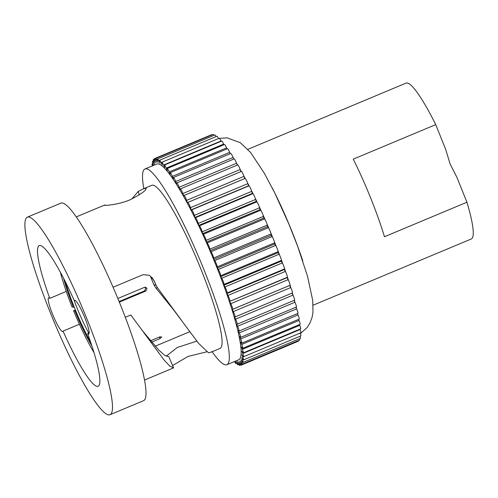 <?xml version="1.0" encoding="UTF-8"?>
<svg xmlns="http://www.w3.org/2000/svg" width="498" height="498" viewBox="0 0 498 498"><rect width="100%" height="100%" fill="white"/><g stroke="black" fill="none" stroke-linecap="round" stroke-linejoin="round"><path stroke-width="0.75" d="M292.326 292.973A3.928 0.579 -112.7 0 0 292.376 292.967A3.928 0.579 -112.7 0 0 290.689 287.583L289.624 285.479L289.973 285.31A3.928 0.579 -112.7 0 0 288.137 279.658L287.091 277.666L287.346 277.286A3.928 0.579 -112.7 0 0 285.342 271.416L284.314 269.543L284.483 268.964A3.928 0.579 -112.7 0 0 282.316 262.919L281.32 261.182L281.389 260.398A3.928 0.579 -112.7 0 0 279.079 254.229L278.121 252.648L278.102 251.671A3.928 0.579 -112.7 0 0 275.662 245.414L274.747 243.995L274.635 242.831A3.928 0.579 -112.7 0 0 272.089 236.544L271.223 235.305L271.018 233.954A3.928 0.579 -112.7 0 0 268.385 227.679L267.582 226.627L267.283 225.108A3.928 0.579 -112.7 0 0 264.581 218.896L263.84 218.037L263.461 216.362A3.928 0.579 -112.7 0 0 260.703 210.262L260.037 209.596L259.57 207.778A3.928 0.579 -112.7 0 0 256.787 201.833L256.196 201.373L255.642 199.424A3.928 0.579 -112.7 0 0 252.86 193.678L252.343 193.423L251.714 191.363A3.928 0.579 -112.7 0 0 248.944 185.86L248.514 185.816L247.811 183.656A3.928 0.579 -112.7 0 0 245.128 178.433A3.928 0.579 -112.7 0 0 245.078 178.44L187.366 202.624L186.601 200.377A3.928 0.579 -112.7 0 0 184.011 195.446A3.928 0.579 -112.7 0 0 183.967 195.453A3.928 0.579 -112.7 0 0 183.924 195.49L183.669 195.863L182.834 193.548A3.928 0.579 -112.7 0 0 180.357 188.916A3.928 0.579 -112.7 0 0 180.307 188.923A3.928 0.579 -112.7 0 0 180.239 189.022L180.071 189.607L179.187 187.242A3.928 0.579 -112.7 0 0 176.821 182.922A3.928 0.579 -112.7 0 0 176.771 182.928A3.928 0.579 -112.7 0 0 176.684 183.115L176.616 183.899L175.682 181.509A3.928 0.579 -112.7 0 0 173.435 177.493A3.928 0.579 -112.7 0 0 173.385 177.5A3.928 0.579 -112.7 0 0 173.298 177.805L173.316 178.788L172.339 176.379A3.928 0.579 -112.7 0 0 170.216 172.681A3.928 0.579 -112.7 0 0 170.173 172.688A3.928 0.579 -112.7 0 0 170.092 173.136L170.204 174.306L169.196 171.903A3.928 0.579 -112.7 0 0 167.204 168.523A3.928 0.579 -112.7 0 0 167.154 168.529A3.928 0.579 -112.7 0 0 167.098 169.146L167.303 170.49L166.264 168.112A3.928 0.579 -112.7 0 0 164.408 165.05A3.928 0.579 -112.7 0 0 164.365 165.056A3.928 0.579 -112.7 0 0 164.334 165.859L164.633 167.372L163.574 165.037A3.928 0.579 -112.7 0 0 161.856 162.286A3.928 0.579 -112.7 0 0 161.813 162.292A3.928 0.579 -112.7 0 0 161.825 163.3L162.211 164.975L161.147 162.697A3.928 0.579 -112.7 0 0 159.565 160.25A3.928 0.579 -112.7 0 0 159.522 160.256A3.928 0.579 -112.7 0 0 159.597 161.495L160.063 163.313L158.999 161.115A3.928 0.579 -112.7 0 0 157.561 158.962A3.928 0.579 -112.7 0 0 157.511 158.968A3.928 0.579 -112.7 0 0 157.654 160.456L158.202 162.404L157.144 160.294A3.928 0.579 -112.7 0 0 155.843 158.426A3.928 0.579 -112.7 0 0 155.799 158.432A3.928 0.579 -112.7 0 0 156.017 160.188L156.646 162.248L155.594 160.25A3.928 0.579 -112.7 0 0 154.436 158.65A3.928 0.579 -112.7 0 0 154.386 158.657A3.928 0.579 -112.7 0 0 154.697 160.692L155.395 162.852L154.374 160.985A3.928 0.579 -112.7 0 0 153.347 159.634A3.928 0.579 -112.7 0 0 153.303 159.64A3.928 0.579 -112.7 0 0 153.701 161.968L154.473 164.216L153.477 162.479A3.928 0.579 -112.7 0 0 152.587 161.371A3.928 0.579 -112.7 0 0 152.537 161.377A3.928 0.579 -112.7 0 0 153.048 164.004L153.546 165.398M235.71 361.044L236.519 362.706A3.928 0.579 -112.7 0 0 238 364.853A3.928 0.579 -112.7 0 0 237.863 363.366L237.309 361.417L238.374 363.521A3.928 0.579 -112.7 0 0 239.719 365.389A3.928 0.579 -112.7 0 0 239.501 363.633L238.872 361.573L239.918 363.565A3.928 0.579 -112.7 0 0 241.125 365.159A3.928 0.579 -112.7 0 0 240.82 363.129L240.117 360.963L241.144 362.837A3.928 0.579 -112.7 0 0 242.215 364.175A3.928 0.579 -112.7 0 0 241.81 361.853L241.044 359.606L242.04 361.336A3.928 0.579 -112.7 0 0 242.974 362.438A3.928 0.579 -112.7 0 0 242.47 359.817L241.636 357.502L242.594 359.083A3.928 0.579 -112.7 0 0 243.404 359.967A3.928 0.579 -112.7 0 0 242.787 357.035L241.897 354.676L242.812 356.089A3.928 0.579 -112.7 0 0 243.497 356.773A3.928 0.579 -112.7 0 0 242.756 353.53L241.823 351.14L242.688 352.379A3.928 0.579 -112.7 0 0 243.254 352.889A3.928 0.579 -112.7 0 0 242.389 349.328L241.418 346.925L242.221 347.978A3.928 0.579 -112.7 0 0 242.675 348.339A3.928 0.579 -112.7 0 0 241.679 344.46L240.671 342.064L241.412 342.923A3.928 0.579 -112.7 0 0 241.773 343.159A3.928 0.579 -112.7 0 0 240.64 338.964L239.606 336.586L240.273 337.252A3.928 0.579 -112.7 0 0 240.54 337.389A3.928 0.579 -112.7 0 0 239.27 332.882L238.218 330.548L238.81 331.008A3.928 0.579 -112.7 0 0 238.996 331.07A3.928 0.579 -112.7 0 0 237.583 326.265L236.519 323.986L237.036 324.235A3.928 0.579 -112.7 0 0 237.148 324.248L294.511 300.232A3.928 0.579 -112.7 0 0 292.961 295.133L291.99 293.129M238.996 331.07L296.36 307.054A3.928 0.579 -112.7 0 0 294.947 302.242L294.094 300.412M240.54 337.389L297.904 313.373A3.928 0.579 -112.7 0 0 296.634 308.866L295.899 307.241M241.773 343.159L299.136 319.143A3.928 0.579 -112.7 0 0 298.003 314.948L297.406 313.578M242.675 348.339L300.045 324.323A3.928 0.579 -112.7 0 0 299.049 320.444L298.595 319.367M243.254 352.889L300.618 328.873A3.928 0.579 -112.7 0 0 299.752 325.312L299.454 324.572M243.497 356.773L300.867 332.757A3.928 0.579 -112.7 0 0 300.126 329.514L299.977 329.141M243.404 359.967L300.767 335.951A3.928 0.579 -112.7 0 0 300.163 333.056M242.974 362.438L300.338 338.422A3.928 0.579 -112.7 0 0 299.995 336.275M242.215 364.175L299.578 340.159A3.928 0.579 -112.7 0 0 299.472 338.789M241.125 365.159L298.489 341.142A3.928 0.579 -112.7 0 0 298.557 340.588M212.098 134.858A3.928 0.579 -112.7 0 0 211.799 134.634A3.928 0.579 -112.7 0 0 211.756 134.641A3.928 0.579 -112.7 0 0 211.718 134.672M213.984 135.319A3.928 0.579 -112.7 0 0 213.206 134.41A3.928 0.579 -112.7 0 0 213.163 134.416A3.928 0.579 -112.7 0 0 213.125 134.441M216.095 136.57A3.928 0.579 -112.7 0 0 214.924 134.939A3.928 0.579 -112.7 0 0 214.875 134.952A3.928 0.579 -112.7 0 0 214.837 134.977M218.46 138.575A3.928 0.579 -112.7 0 0 216.935 136.234A3.928 0.579 -112.7 0 0 216.885 136.24A3.928 0.579 -112.7 0 0 216.848 136.265M221.075 141.314L220.944 141.021A3.928 0.579 -112.7 0 0 219.22 138.27A3.928 0.579 -112.7 0 0 219.176 138.276A3.928 0.579 -112.7 0 0 219.139 138.301M223.919 144.769L223.633 144.096A3.928 0.579 -112.7 0 0 221.772 141.034A3.928 0.579 -112.7 0 0 221.728 141.04A3.928 0.579 -112.7 0 0 221.691 141.071M226.988 148.902L226.559 147.887A3.928 0.579 -112.7 0 0 224.567 144.507A3.928 0.579 -112.7 0 0 224.523 144.513A3.928 0.579 -112.7 0 0 224.486 144.544M230.244 153.695L229.703 152.363A3.928 0.579 -112.7 0 0 227.586 148.665A3.928 0.579 -112.7 0 0 227.536 148.672A3.928 0.579 -112.7 0 0 227.499 148.703M233.674 159.105L233.045 157.486A3.928 0.579 -112.7 0 0 230.798 153.477A3.928 0.579 -112.7 0 0 230.748 153.484A3.928 0.579 -112.7 0 0 230.711 153.515M237.247 165.087L236.55 163.226A3.928 0.579 -112.7 0 0 234.185 158.906A3.928 0.579 -112.7 0 0 234.135 158.912A3.928 0.579 -112.7 0 0 234.097 158.937M240.939 171.598L240.204 169.532A3.928 0.579 -112.7 0 0 237.72 164.9A3.928 0.579 -112.7 0 0 237.671 164.906A3.928 0.579 -112.7 0 0 237.633 164.938M244.723 178.589L243.964 176.36A3.928 0.579 -112.7 0 0 241.381 171.43A3.928 0.579 -112.7 0 0 241.331 171.436A3.928 0.579 -112.7 0 0 241.293 171.461M153.365 165.473L152.917 164.738A3.928 0.579 -112.7 0 0 152.158 163.842A3.928 0.579 -112.7 0 0 152.108 163.848A3.928 0.579 -112.7 0 0 152.413 165.871M256.196 201.373L198.827 225.389L198.279 223.44A3.928 0.579 -112.7 0 0 195.49 217.694L194.979 217.445L194.351 215.379A3.928 0.579 -112.7 0 0 191.581 209.876L191.145 209.832L190.448 207.672A3.928 0.579 -112.7 0 0 187.765 202.449A3.928 0.579 -112.7 0 0 187.715 202.456L245.078 178.44M287.091 277.666L229.983 301.302A3.928 0.579 -112.7 0 0 227.978 295.432L226.951 293.559L227.119 292.98A3.928 0.579 -112.7 0 0 224.947 286.935L223.957 285.198L224.025 284.42A3.928 0.579 -112.7 0 0 221.716 278.245L220.757 276.664L220.739 275.687A3.928 0.579 -112.7 0 0 218.298 269.43L217.383 268.017L217.271 266.847A3.928 0.579 -112.7 0 0 214.725 260.56L213.86 259.321L271.223 235.305M263.84 218.037L206.477 242.053L206.091 240.378A3.928 0.579 -112.7 0 0 203.34 234.278L202.674 233.612L202.2 231.794A3.928 0.579 -112.7 0 0 199.424 225.849L198.827 225.389M278.121 252.648L220.757 276.664M260.037 209.596L202.674 233.612M252.343 193.423L194.979 217.445M237.148 324.248A3.928 0.579 -112.7 0 0 235.598 319.15L234.533 316.952L234.963 316.996A3.928 0.579 -112.7 0 0 235.012 316.989A3.928 0.579 -112.7 0 0 233.319 311.599L232.261 309.495L232.603 309.326A3.928 0.579 -112.7 0 0 230.773 303.674L229.727 301.682M281.32 261.182L223.957 285.198M248.514 185.816L191.145 209.832M267.582 226.627L210.218 250.643L209.919 249.131A3.928 0.579 -112.7 0 0 207.218 242.918L206.477 242.053M213.86 259.321L213.654 257.97A3.928 0.579 -112.7 0 0 211.021 251.695L210.218 250.643M274.747 243.995L217.383 268.017M284.314 269.543L226.951 293.559M289.624 285.479L232.261 309.495M234.558 361.523A3.928 0.579 -112.7 0 0 235.99 363.565A3.928 0.579 -112.7 0 0 235.921 362.32L235.598 361.087M144.949 168.996L156.783 164.041A106.099 15.606 67.3 0 1 158.047 163.873A106.099 15.606 67.3 0 1 213.76 259.757A106.099 15.606 67.3 0 1 238.729 359.774L226.901 364.729A106.099 15.606 -112.7 0 0 201.927 264.712A106.099 15.606 -112.7 0 0 146.219 168.828A106.099 15.606 -112.7 0 0 144.949 168.996A106.099 15.606 -112.7 0 0 143.822 188.636M212.117 351.75A106.099 15.606 -112.7 0 0 225.631 364.903A106.099 15.606 -112.7 0 0 226.901 364.729M212.067 351.769L220.072 348.419A88.414 13.004 -112.7 0 0 199.262 265.073A88.414 13.004 -112.7 0 0 152.836 185.163A88.414 13.004 -112.7 0 0 151.778 185.306L143.779 188.655L146.194 188.3M145.846 188.095C147.265 189.719 142.005 193.622 130.071 199.804C119.078 204.504 106.342 205.568 104.611 205.357L104.897 204.952L104.611 205.357L104.897 204.952L105.066 205.375M212.024 351.488C212.901 351.551 211.725 351.993 208.494 352.821L198.528 343.284L173.839 310.186L155.824 287.9L153.944 284.775L156.055 285.205L153.95 280.411L149.599 275.369L143.156 274.635L113.071 287.228M156.055 285.205L157.629 287.956L155.824 287.9M181.372 320.158L157.629 287.956M206.602 351.849L187.864 356.512L172.613 365.52M143.779 188.661L138.201 191.437L131.758 199.069M138.201 191.437L139.297 194.955M153.944 284.775L150.807 277.274C151.336 276.272 152.824 278.276 155.276 283.3M88.551 334.114A18.27 2.689 -112.7 0 0 88.769 334.083A18.27 2.689 -112.7 0 0 84.473 316.859A18.27 2.689 -112.7 0 0 74.874 300.344A18.27 2.689 -112.7 0 0 74.656 300.375A18.27 2.689 -112.7 0 0 74.345 300.78A76.231 11.211 -112.7 0 0 40.157 245.508A76.231 11.211 -112.7 0 0 39.249 245.626A76.231 11.211 -112.7 0 0 49.763 298.364A18.27 2.689 -112.7 0 0 48.816 297.779A18.27 2.689 -112.7 0 0 48.599 297.81A18.27 2.689 -112.7 0 0 52.9 315.035A18.27 2.689 -112.7 0 0 62.499 331.55A18.27 2.689 -112.7 0 0 62.717 331.519A18.27 2.689 -112.7 0 0 63.028 331.114A76.231 11.211 -112.7 0 0 97.216 386.386A76.231 11.211 -112.7 0 0 98.125 386.267A76.231 11.211 -112.7 0 0 87.611 333.536A18.27 2.689 -112.7 0 0 88.551 334.114M125.309 317.276L130.8 314.973L163.792 359.668L169.793 366.111L173.615 367.854L144.551 380.036M110.039 414.722L143.561 400.685A107.082 15.749 -112.7 0 0 118.362 299.74A107.082 15.749 -112.7 0 0 62.132 202.966A107.082 15.749 -112.7 0 0 60.856 203.14L27.334 217.172A107.082 15.749 -112.7 0 0 52.533 318.116A107.082 15.749 -112.7 0 0 108.763 414.89A107.082 15.749 -112.7 0 0 110.039 414.722A107.082 15.749 -112.7 0 0 84.841 313.777A107.082 15.749 -112.7 0 0 28.61 217.004A107.082 15.749 -112.7 0 0 27.334 217.172M196.828 341.136L177.257 347.492L166.195 356.226M74.345 300.78L75.167 300.437M63.028 331.114L79.425 324.248M66.259 291.454L49.763 298.364M141.563 329.695L158.762 350.082L164.695 355.36L168.772 356.661L173.615 367.854M89.192 332.869L87.611 333.536M117.845 298.495L144.439 287.358L145.721 287.29L146.966 288.429L145.908 290.994L119.333 302.118M150.533 340.738L159.864 336.829L161.757 336.984L160.039 338.584L151.666 342.089M75.391 310.011L73.604 310.758A61.304 9.014 -112.7 0 0 93.991 352.565M60.358 272.219A61.304 9.014 -112.7 0 0 72.135 307.129L74.158 306.955A53.442 7.862 -112.7 0 0 75.628 310.59L74.912 310.889A53.442 7.862 -112.7 0 0 91.912 345.979M145.908 290.994L144.601 290.863L119.097 301.539M144.601 290.863L145.665 288.298L144.7 287.271M73.604 310.758L74.912 310.889M63.595 278.326A53.442 7.862 -112.7 0 0 73.436 307.254M65.35 281.775A53.442 7.862 -112.7 0 0 74.158 306.955M75.628 310.59A53.442 7.862 -112.7 0 0 90.692 342.307M74.059 300.132A37.923 5.578 -112.7 0 0 88.8 333.038M247.873 149.338L406.063 83.11A84.486 12.425 67.3 0 1 435.725 124.624L445.679 149.394L450.099 163.935L456.959 177.45L466.919 202.219A84.486 12.425 67.3 0 1 471.313 238.972L313.124 305.199M466.919 202.219L384.456 236.743A84.486 12.425 -112.7 0 0 370.786 198.31A84.486 12.425 -112.7 0 0 353.263 159.148L435.725 124.624M272.169 187.796A84.486 12.425 67.3 0 1 291.909 231.333A84.486 12.425 67.3 0 1 302.778 260.902M297.605 314.039A106.099 15.606 -112.7 0 0 297.511 313.535M296.403 308.349A106.099 15.606 -112.7 0 0 296.123 307.148M294.872 302.081A106.099 15.606 -112.7 0 0 294.405 300.282M293.029 295.277A106.099 15.606 -112.7 0 0 292.37 292.973M290.894 288.012A106.099 15.606 -112.7 0 0 290.035 285.223M288.479 280.337A106.099 15.606 -112.7 0 0 287.396 277.044M285.796 272.3A106.099 15.606 -112.7 0 0 284.483 268.515M282.864 263.965A106.099 15.606 -112.7 0 0 281.32 259.719M279.702 255.387A106.099 15.606 -112.7 0 0 277.94 250.755M276.334 246.622A106.099 15.606 -112.7 0 0 274.392 241.717M272.78 237.72A106.099 15.606 -112.7 0 0 270.707 232.703M269.051 228.763A106.099 15.606 -112.7 0 0 266.922 223.783M265.191 219.817A106.099 15.606 -112.7 0 0 263.069 215.043M261.226 210.971A106.099 15.606 -112.7 0 0 259.184 206.539M257.198 202.319A106.099 15.606 -112.7 0 0 255.287 198.329M253.152 193.959A106.099 15.606 -112.7 0 0 251.409 190.46M249.131 185.972A106.099 15.606 -112.7 0 0 247.581 182.99M245.165 178.44A106.099 15.606 -112.7 0 0 243.821 175.968M241.306 171.443A106.099 15.606 -112.7 0 0 240.167 169.438M237.546 164.963A106.099 15.606 -112.7 0 0 236.637 163.462M233.873 159.018A106.099 15.606 -112.7 0 0 233.282 158.09M169.196 171.903L226.559 147.887M161.147 162.697L161.726 162.454M152.917 164.738L153.26 164.595M242.389 349.328L299.752 325.312M240.64 338.964L298.003 314.948M198.279 223.44L255.642 199.424M190.448 207.672L247.811 183.656M172.339 176.379L229.703 152.363M175.682 181.509L233.045 157.486M158.999 161.115L159.466 160.916M155.594 160.25L155.986 160.088M242.47 359.817L242.949 359.612M227.978 295.432L285.342 271.416M229.983 301.302L287.346 277.286M206.091 240.378L263.461 216.362M195.49 217.694L252.86 193.678M191.581 209.876L248.944 185.86M194.351 215.379L251.714 191.363M182.834 193.548L240.204 169.532M242.756 353.53L300.126 329.514M239.27 332.882L296.634 308.866M221.716 278.245L279.079 254.229M214.725 260.56L272.089 236.544M202.2 231.794L259.57 207.778M163.574 165.037L220.944 141.021M153.477 162.479L153.826 162.336M239.501 363.633L239.868 363.478M186.601 200.377L243.964 176.36M157.144 160.294L157.561 160.119M235.598 319.15L292.961 295.133M224.947 286.935L282.316 262.919M199.424 225.849L256.787 201.833M237.863 363.366L238.218 363.216M240.82 363.129L241.213 362.961M220.739 275.687L278.102 251.671M207.218 242.918L264.581 218.896M203.34 234.278L260.703 210.262M179.187 187.242L236.55 163.226M233.319 311.599L290.689 287.583M224.025 284.42L281.389 260.398M211.021 251.695L268.385 227.679M154.374 160.985L154.741 160.829M217.271 266.847L274.635 242.831M241.81 361.853L242.24 361.673M237.583 326.265L294.947 302.242M218.298 269.43L275.662 245.414M166.264 168.112L223.633 144.096M242.787 357.035L243.416 356.773M227.119 292.98L284.483 268.964M230.773 303.674L288.137 279.658M232.603 309.326L289.973 285.31M213.654 257.97L271.018 233.954M241.679 344.46L299.049 320.444M209.919 249.131L267.283 225.108M235.921 362.32L236.264 362.177M160.039 338.584L159.273 337.071M219.344 138.32L227.262 137.878L240.36 142.739L250.662 152.575L264.27 173.148L274.759 192.95L288.902 224.094L297.704 246.448L307.54 276.34L312.738 300.599L312.974 312.29L312.109 317.22L310.117 322.729L307.191 327.466L300.369 333.629M180.307 188.923L237.671 164.906M153.303 159.64L154.318 159.217M164.365 165.056L221.728 141.04M173.385 177.5L230.748 153.484M176.771 182.928L234.135 158.912M157.511 158.968L214.875 134.952M154.386 158.657L211.756 134.641M238 364.853L238.897 364.48M235.012 316.989L292.376 292.967M152.537 161.377L153.409 161.016M167.154 168.529L224.523 144.513M183.967 195.453L241.331 171.436M161.813 162.292L219.176 138.276M152.108 163.848L152.88 163.525M155.799 158.432L213.163 134.416M235.99 363.565L236.78 363.235M170.173 172.688L227.536 148.672M159.522 160.256L216.885 136.24M239.719 365.389L240.783 364.941M104.568 205.07L76.256 216.923M155.189 346.191L189.757 331.718"/></g></svg>

